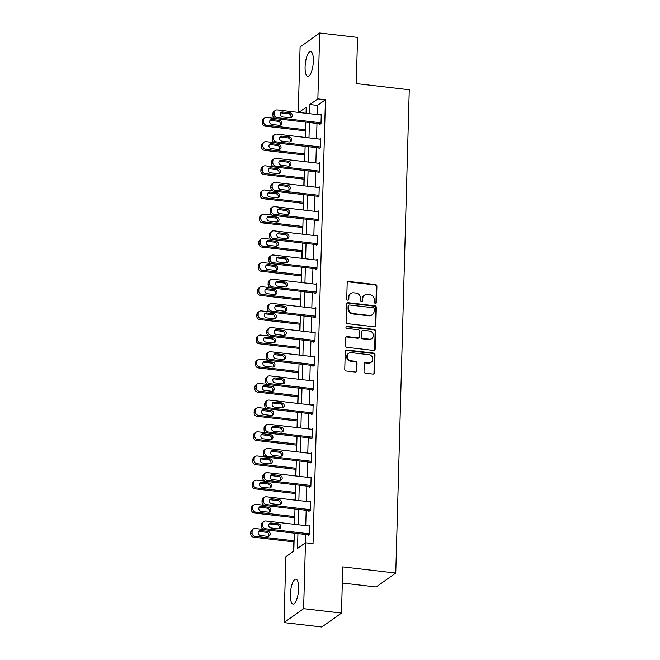 <?xml version="1.0" encoding="UTF-8"?>
<svg xmlns="http://www.w3.org/2000/svg" width="660" height="660" viewBox="0 0 660 660"><rect width="100%" height="100%" fill="white"/><g stroke="black" fill="none" stroke-linecap="round" stroke-linejoin="round"><path stroke-width="0.99" d="M375.391 303.361A1.105 1.006 54.6 0 0 376.456 302.42L376.909 286.259A1.576 1.444 54.6 0 0 375.466 284.559L348.711 281.449A1.576 1.444 54.6 0 0 347.185 282.793L346.731 298.963A1.105 1.006 54.6 0 0 348.414 299.978A1.105 1.006 54.6 0 0 348.818 299.203L348.876 297.115A5.041 4.612 54.6 0 1 350.707 293.56A5.041 4.612 54.6 0 1 353.768 292.801L355.996 293.057A5.041 4.612 54.6 0 1 360.616 298.477L360.558 300.572A1.105 1.006 54.6 0 0 362.233 301.587A1.105 1.006 54.6 0 0 362.637 300.811L362.695 298.716A5.041 4.612 54.6 0 1 364.534 295.168A5.041 4.612 54.6 0 1 367.587 294.401L369.814 294.665A5.041 4.612 54.6 0 1 374.435 300.085L374.377 302.181A1.105 1.006 54.6 0 0 375.391 303.361M375.754 303.336A1.105 1.006 54.6 0 0 375.928 302.8L376.382 286.63A1.576 1.444 54.6 0 0 374.938 284.938L348.183 281.828A1.576 1.444 54.6 0 0 347.515 281.911M348.117 300.118A1.105 1.006 54.6 0 0 348.282 299.582L348.34 297.487L348.876 297.115M361.936 301.727A1.105 1.006 54.6 0 0 362.109 301.191L362.167 299.096L362.695 298.716M290.359 594.544A12.515 3.91 96.6 0 1 295.936 579.166A12.515 3.91 96.6 0 1 298.625 588.662A12.515 3.91 96.6 0 1 293.048 604.04A12.515 3.91 96.6 0 1 290.359 594.544M305.093 66.932A12.515 3.91 96.6 0 1 310.678 51.562A12.515 3.91 96.6 0 1 313.36 61.058A12.515 3.91 96.6 0 1 307.783 76.428A12.515 3.91 96.6 0 1 305.093 66.932M364.015 371.53A1.576 1.444 54.6 0 0 365.459 373.222L372.966 374.096A1.576 1.444 54.6 0 0 374.492 372.743L374.995 354.791A1.576 1.444 54.6 0 0 373.552 353.1L346.797 349.99A1.576 1.444 54.6 0 0 345.271 351.334L344.767 369.286A1.576 1.444 54.6 0 0 346.211 370.986L355.278 372.034A1.576 1.444 54.6 0 0 356.804 370.689L357.019 363.008A1.576 1.444 54.6 0 0 355.575 361.309L351.079 360.789A4.216 3.853 54.6 0 1 348.752 353.281A4.216 3.853 54.6 0 1 351.31 352.646L368.923 354.7A4.216 3.853 54.6 0 1 371.25 362.2A4.216 3.853 54.6 0 1 368.692 362.835L365.755 362.497A1.576 1.444 54.6 0 0 364.229 363.841L364.015 371.53M298.271 112.365L300.094 46.934L319.704 33L357.555 37.406L356.268 83.589L409.266 89.76L395.761 573.037L342.771 566.874L341.476 613.066L303.625 608.66L284.014 622.594L285.854 556.726L293.807 551.075L294.302 533.164M319.704 33L317.864 98.876L309.911 104.528L309.655 113.693M297.932 533.585L297.512 548.435L305.464 542.784L313.038 543.667L325.438 99.751L317.864 98.876M305.464 542.784L303.625 608.66M374.286 326.783A1.576 1.444 54.6 0 0 375.812 325.429L376.315 307.477A1.576 1.444 54.6 0 0 374.872 305.786L348.125 302.676A1.576 1.444 54.6 0 0 346.591 304.021L346.087 321.973A1.576 1.444 54.6 0 0 347.531 323.664L374.286 326.783M375.655 331.138L375.152 349.09A1.576 1.444 54.6 0 1 373.626 350.435L346.871 347.325A1.576 1.444 54.6 0 1 345.427 345.634L345.642 337.945A1.576 1.444 54.6 0 1 347.176 336.6L358.025 337.862A1.576 1.444 54.6 0 0 359.551 336.509L359.692 331.419A1.576 1.444 54.6 0 0 358.248 329.719L346.954 328.408A1.105 1.006 54.6 0 1 346.343 326.444A1.105 1.006 54.6 0 1 347.012 326.279L374.212 329.439A1.576 1.444 54.6 0 1 375.655 331.138L375.127 331.51L374.624 349.462L375.152 349.09M342.317 583.036L376.159 586.979L395.761 573.037M325.438 99.751L317.485 105.402L317.229 114.576M316.981 123.412L316.552 138.757M316.305 147.593L315.876 162.929M315.628 171.773L315.2 187.11M314.96 195.954L314.531 211.291M314.284 220.135L313.855 235.471M313.607 244.315L313.178 259.652M312.931 268.496L312.502 283.833M312.254 292.669L311.825 308.014M311.578 316.849L311.149 332.186M310.901 341.03L310.472 356.367M310.225 365.211L309.804 380.548M309.557 389.392L309.127 404.728M308.88 413.572L308.451 428.909M308.203 437.753L307.774 453.09M307.527 461.926L307.098 477.271M306.85 486.106L306.421 501.443M306.174 510.287L305.745 525.624M305.498 534.468L305.266 542.924M319.704 123.733L319.679 124.509L321.007 123.569L321.263 114.262L320.323 114.931M319.027 147.914L319.003 148.69L320.331 147.741L320.587 138.443L319.646 139.112M318.351 172.087L318.326 172.862L319.654 171.922L319.91 162.624L318.97 163.292M317.674 196.267L317.65 197.043L318.978 196.102L319.234 186.805L318.293 187.473M316.998 220.448L316.973 221.224L318.301 220.283L318.565 210.986L317.625 211.654M316.322 244.629L316.305 245.404L317.625 244.464L317.889 235.166L316.948 235.834M315.645 268.81L315.628 269.585L316.948 268.645L317.212 259.339L316.272 260.007M314.977 292.99L314.952 293.766L316.272 292.825L316.536 283.519L315.596 284.188M314.3 317.171L314.275 317.947L315.604 316.998L315.859 307.7L314.919 308.368M313.624 341.344L313.599 342.119L314.927 341.179L315.183 331.881L314.242 332.549M312.947 365.524L312.923 366.3L314.251 365.359L314.507 356.062L313.566 356.73M312.271 389.705L312.246 390.481L313.574 389.54L313.838 380.242L312.898 380.911M311.594 413.886L311.578 414.661L312.898 413.721L313.162 404.423L312.221 405.091M310.918 438.067L310.901 438.842L312.221 437.902L312.485 428.596L311.545 429.264M310.241 462.247L310.225 463.023L311.545 462.082L311.809 452.776L310.868 453.445M309.573 486.428L309.548 487.204L310.876 486.255L311.132 476.957L310.192 477.626M308.897 510.601L308.872 511.376L310.2 510.436L310.456 501.138L309.515 501.806M308.22 534.781L308.195 535.557L309.524 534.616L309.779 525.319L308.839 525.987M305.349 130.828L305.167 137.429M304.673 155.009L304.491 161.609M303.996 179.19L303.814 185.79M303.32 203.371L303.138 209.962M302.643 227.543L302.462 234.143M301.975 251.724L301.785 258.324M301.298 275.905L301.108 282.505M300.622 300.085L300.432 306.685M299.945 324.266L299.764 330.866M299.269 348.447L299.087 355.047M298.592 372.628L298.411 379.219M297.916 396.8L297.734 403.4M297.239 420.981L297.058 427.581M296.571 445.162L296.381 451.762M295.894 469.342L295.705 475.942M295.218 493.523L295.036 500.123M294.541 517.704L294.36 524.304M293.865 541.885L293.609 551.215M341.476 613.066L321.874 627L284.014 622.594M306.034 113.273L306.207 107.159L298.79 112.431M294.55 524.32L294.979 508.984M295.226 500.148L295.655 484.803M295.903 475.967L296.332 460.63M296.579 451.786L297.008 436.45M297.256 427.606L297.685 412.269M297.932 403.425L298.361 388.088M298.609 379.244L299.029 363.908M299.277 355.063L299.706 339.727M299.953 330.891L300.382 315.546M300.63 306.71L301.059 291.373M301.307 282.529L301.736 267.193M301.983 258.349L302.412 243.012M302.659 234.168L303.088 218.831M303.336 209.987L303.765 194.65M304.012 185.806L304.433 170.47M304.681 161.634L305.11 146.289M305.357 137.453L305.786 122.117M309.408 122.537L308.987 137.874M308.74 146.718L308.311 162.055M308.063 170.89L307.634 186.227M307.387 195.071L306.958 210.408M306.71 219.252L306.281 234.589M306.034 243.433L305.605 258.769M305.357 267.613L304.928 282.95M304.681 291.794L304.252 307.131M304.012 315.975L303.584 331.312M303.336 340.147L302.907 355.484M302.659 364.328L302.23 379.665M301.983 388.509L301.554 403.846M301.307 412.69L300.877 428.026M300.63 436.87L300.201 452.207M299.953 461.051L299.524 476.388M299.277 485.232L298.856 500.569M298.609 509.404L298.18 524.741M317.485 105.402L309.911 104.528M364.534 295.168L363.998 295.54A5.041 4.612 54.6 0 0 362.167 299.096M350.707 293.56L350.179 293.931A5.041 4.612 54.6 0 0 348.34 297.487M374.954 326.7A1.576 1.444 54.6 0 0 375.284 325.809L375.787 307.857A1.576 1.444 54.6 0 0 374.344 306.158L347.589 303.047A1.576 1.444 54.6 0 0 346.921 303.13M374.187 308.913A1.105 1.006 54.6 0 0 373.18 307.725L349.693 304.994A1.105 1.006 54.6 0 0 348.628 305.935L348.562 308.146A5.041 4.612 54.6 0 0 353.183 313.566L369.237 315.43A5.041 4.612 54.6 0 0 372.289 314.671A5.041 4.612 54.6 0 0 374.129 311.116L374.187 308.913M349.024 305.159L348.496 305.539A1.105 1.006 54.6 0 0 348.1 306.314L348.628 305.935M372.289 314.671L371.761 315.051A5.041 4.612 54.6 0 1 368.709 315.81L352.654 313.937A5.041 4.612 54.6 0 1 348.034 308.517L348.1 306.314M374.294 350.353A1.576 1.444 54.6 0 0 374.624 349.462M358.974 337.623L358.446 338.002A1.576 1.444 54.6 0 1 357.489 338.242L346.64 336.979A1.576 1.444 54.6 0 0 345.98 337.062M375.127 331.51A1.576 1.444 54.6 0 0 373.684 329.818L346.483 326.659A1.105 1.006 54.6 0 0 346.112 326.683M369.278 339.174A4.216 3.853 54.6 0 0 373.172 334.158A4.216 3.853 54.6 0 0 369.509 331.031L363.305 330.313A1.576 1.444 54.6 0 0 361.771 331.658L361.63 336.757A1.576 1.444 54.6 0 0 363.074 338.448L369.278 339.174L368.75 339.545A4.216 3.853 54.6 0 0 371.308 338.91L371.836 338.539M362.348 330.545L361.82 330.924A1.576 1.444 54.6 0 0 361.243 332.038L361.771 331.658M368.75 339.545L362.546 338.827A1.576 1.444 54.6 0 1 361.102 337.128L361.243 332.038M371.25 362.2L370.722 362.579A4.216 3.853 54.6 0 1 368.164 363.214L365.227 362.876A1.576 1.444 54.6 0 0 364.559 362.959M348.752 353.281L348.224 353.661A4.216 3.853 54.6 0 0 350.551 361.168L351.079 360.789M355.946 371.959A1.576 1.444 54.6 0 0 356.276 371.068L356.491 363.379A1.576 1.444 54.6 0 0 355.047 361.688L350.551 361.168M373.634 374.014A1.576 1.444 54.6 0 0 373.964 373.123L374.467 355.171A1.576 1.444 54.6 0 0 373.024 353.479L346.269 350.361A1.576 1.444 54.6 0 0 345.601 350.443M305.572 129.756L266.483 125.21A3.209 2.937 54.6 0 1 263.546 121.762L263.587 120.211A3.209 2.937 54.6 0 1 266.706 117.463L274.981 118.429M305.547 130.853L265.163 126.151A3.209 2.937 -125.4 0 1 262.218 122.702L262.259 121.151A3.209 2.937 -125.4 0 1 263.431 118.891L264.759 117.942M280.046 125.251A2.566 2.351 54.6 0 0 278.058 121.275L270.79 120.433A2.566 2.351 54.6 0 0 269.989 120.475M271.978 124.451L279.246 125.293A2.566 2.351 54.6 0 0 281.614 122.24A2.566 2.351 54.6 0 0 279.386 120.335L272.118 119.493A2.566 2.351 54.6 0 0 269.742 122.545A2.566 2.351 54.6 0 0 271.978 124.451M321.024 122.793L277.084 117.678A3.209 2.937 54.6 0 1 274.147 114.23L274.189 112.678A3.209 2.937 54.6 0 1 277.299 109.931L321.238 115.038M275.352 110.41L274.032 111.35A3.209 2.937 -125.4 0 0 272.861 113.619L272.819 115.17A3.209 2.937 -125.4 0 0 275.756 118.618L320.62 123.841M282.579 116.919A2.566 2.351 -125.4 0 1 281.16 112.349A2.566 2.351 -125.4 0 1 282.711 111.961L289.979 112.802A2.566 2.351 -125.4 0 1 291.398 117.373A2.566 2.351 -125.4 0 1 289.839 117.761L282.579 116.919M280.582 112.942A2.566 2.351 -125.4 0 1 281.391 112.901L288.659 113.743A2.566 2.351 -125.4 0 1 290.647 117.719M304.895 153.937L265.815 149.391A3.209 2.937 54.6 0 1 262.87 145.942L262.911 144.392A3.209 2.937 54.6 0 1 266.029 141.644L274.312 142.601M304.87 155.034L264.487 150.331A3.209 2.937 -125.4 0 1 261.541 146.883L261.591 145.332A3.209 2.937 -125.4 0 1 262.754 143.063L264.082 142.123M279.37 149.432A2.566 2.351 54.6 0 0 277.382 145.456L270.113 144.614A2.566 2.351 54.6 0 0 269.313 144.655M271.301 148.632L278.57 149.474A2.566 2.351 54.6 0 0 280.945 146.421A2.566 2.351 54.6 0 0 278.71 144.515L271.441 143.674A2.566 2.351 54.6 0 0 269.065 146.726A2.566 2.351 54.6 0 0 271.301 148.632M304.227 178.118L265.138 173.572A3.209 2.937 54.6 0 1 262.193 170.115L262.235 168.572A3.209 2.937 54.6 0 1 265.353 165.817L273.636 166.782M304.194 179.206L263.81 174.512A3.209 2.937 -125.4 0 1 260.865 171.064L260.914 169.513A3.209 2.937 -125.4 0 1 262.078 167.244L263.406 166.304M278.693 173.613A2.566 2.351 54.6 0 0 276.705 169.636L269.437 168.795A2.566 2.351 54.6 0 0 268.637 168.836M270.625 172.813L277.893 173.654A2.566 2.351 54.6 0 0 280.269 170.602A2.566 2.351 54.6 0 0 278.033 168.696L270.765 167.846A2.566 2.351 54.6 0 0 268.389 170.899A2.566 2.351 54.6 0 0 270.625 172.813M320.347 146.965L276.408 141.859A3.209 2.937 54.6 0 1 273.471 138.402L273.512 136.859A3.209 2.937 54.6 0 1 276.623 134.104L320.57 139.219M274.684 134.59L273.355 135.531A3.209 2.937 -125.4 0 0 272.184 137.8L272.143 139.351A3.209 2.937 -125.4 0 0 275.088 142.799L319.943 148.021M281.902 141.1A2.566 2.351 -125.4 0 1 280.483 136.521A2.566 2.351 -125.4 0 1 282.034 136.133L289.303 136.983A2.566 2.351 -125.4 0 1 290.722 141.554A2.566 2.351 -125.4 0 1 289.171 141.941L281.902 141.1M279.914 137.123A2.566 2.351 -125.4 0 1 280.714 137.082L287.983 137.923A2.566 2.351 -125.4 0 1 289.971 141.9M319.671 171.146L275.731 166.039A3.209 2.937 54.6 0 1 272.795 162.583L272.836 161.032A3.209 2.937 54.6 0 1 275.954 158.285L319.894 163.399M274.007 158.771L272.679 159.712A3.209 2.937 -125.4 0 0 271.507 161.981L271.466 163.523A3.209 2.937 -125.4 0 0 274.411 166.98L319.267 172.194M281.226 165.28A2.566 2.351 -125.4 0 1 279.807 160.702A2.566 2.351 -125.4 0 1 281.366 160.314L288.635 161.164A2.566 2.351 -125.4 0 1 290.045 165.734A2.566 2.351 -125.4 0 1 288.494 166.122L281.226 165.28M279.238 161.304A2.566 2.351 -125.4 0 1 280.038 161.255L287.306 162.104A2.566 2.351 -125.4 0 1 289.295 166.072M303.55 202.298L264.462 197.752A3.209 2.937 54.6 0 1 261.517 194.296L261.558 192.745A3.209 2.937 54.6 0 1 264.676 189.998L272.959 190.963M303.517 203.387L263.134 198.693A3.209 2.937 -125.4 0 1 260.197 195.236L260.238 193.694A3.209 2.937 -125.4 0 1 261.409 191.425L262.729 190.484M278.017 197.785A2.566 2.351 54.6 0 0 276.028 193.817L268.76 192.968A2.566 2.351 54.6 0 0 267.96 193.017M269.948 196.985L277.216 197.835A2.566 2.351 54.6 0 0 279.592 194.782A2.566 2.351 54.6 0 0 277.357 192.877L270.088 192.027A2.566 2.351 54.6 0 0 267.712 195.079A2.566 2.351 54.6 0 0 269.948 196.985M302.874 226.479L263.786 221.933A3.209 2.937 54.6 0 1 260.84 218.476L260.89 216.925A3.209 2.937 54.6 0 1 264 214.178L272.283 215.143M302.841 227.568L262.457 222.874A3.209 2.937 -125.4 0 1 259.52 219.417L259.561 217.866A3.209 2.937 -125.4 0 1 260.733 215.605L262.053 214.665M277.349 221.966A2.566 2.351 54.6 0 0 275.36 217.998L268.092 217.148A2.566 2.351 54.6 0 0 267.284 217.198M269.272 221.166L276.54 222.016A2.566 2.351 54.6 0 0 278.916 218.963A2.566 2.351 54.6 0 0 276.68 217.058L269.412 216.208A2.566 2.351 54.6 0 0 267.044 219.26A2.566 2.351 54.6 0 0 269.272 221.166M302.197 250.66L263.109 246.106A3.209 2.937 54.6 0 1 260.164 242.657L260.213 241.106A3.209 2.937 54.6 0 1 263.323 238.359L271.606 239.324M302.164 251.749L261.781 247.054A3.209 2.937 -125.4 0 1 258.844 243.598L258.885 242.047A3.209 2.937 -125.4 0 1 260.057 239.786L261.376 238.846M276.672 246.147A2.566 2.351 54.6 0 0 274.684 242.179L267.415 241.329A2.566 2.351 54.6 0 0 266.607 241.378M268.595 245.347L275.863 246.196A2.566 2.351 54.6 0 0 278.239 243.144A2.566 2.351 54.6 0 0 276.004 241.23L268.736 240.388A2.566 2.351 54.6 0 0 266.368 243.441A2.566 2.351 54.6 0 0 268.595 245.347M319.003 195.327L275.055 190.22A3.209 2.937 54.6 0 1 272.118 186.763L272.159 185.212A3.209 2.937 54.6 0 1 275.278 182.465L319.217 187.58M273.331 182.952L272.002 183.892A3.209 2.937 -125.4 0 0 270.839 186.153L270.79 187.704A3.209 2.937 -125.4 0 0 273.735 191.161L318.59 196.375M280.549 189.453A2.566 2.351 -125.4 0 1 279.13 184.882A2.566 2.351 -125.4 0 1 280.69 184.495L287.958 185.344A2.566 2.351 -125.4 0 1 289.377 189.915A2.566 2.351 -125.4 0 1 287.818 190.303L280.549 189.453M278.561 185.485A2.566 2.351 -125.4 0 1 279.361 185.435L286.63 186.285A2.566 2.351 -125.4 0 1 288.618 190.253M318.326 219.508L274.387 214.393A3.209 2.937 54.6 0 1 271.441 210.944L271.483 209.393A3.209 2.937 54.6 0 1 274.601 206.646L318.541 211.761M272.654 207.133L271.326 208.073A3.209 2.937 -125.4 0 0 270.163 210.334L270.113 211.885A3.209 2.937 -125.4 0 0 273.058 215.341L317.914 220.555M279.873 213.634A2.566 2.351 -125.4 0 1 278.454 209.063A2.566 2.351 -125.4 0 1 280.013 208.675L287.281 209.525A2.566 2.351 -125.4 0 1 288.7 214.096A2.566 2.351 -125.4 0 1 287.141 214.483L279.873 213.634M277.885 209.665A2.566 2.351 -125.4 0 1 278.685 209.616L285.953 210.466A2.566 2.351 -125.4 0 1 287.941 214.434M317.65 243.688L273.71 238.573A3.209 2.937 54.6 0 1 270.765 235.125L270.806 233.574A3.209 2.937 54.6 0 1 273.925 230.827L317.864 235.942M271.978 231.313L270.658 232.254A3.209 2.937 -125.4 0 0 269.486 234.514L269.445 236.065A3.209 2.937 -125.4 0 0 272.382 239.514L317.245 244.736M279.197 237.814A2.566 2.351 -125.4 0 1 277.777 233.244A2.566 2.351 -125.4 0 1 279.337 232.856L286.605 233.698A2.566 2.351 -125.4 0 1 288.024 238.276A2.566 2.351 -125.4 0 1 286.465 238.664L279.197 237.814M277.208 233.846A2.566 2.351 -125.4 0 1 278.009 233.797L285.277 234.647A2.566 2.351 -125.4 0 1 287.265 238.615M301.521 274.832L262.433 270.286A3.209 2.937 54.6 0 1 259.495 266.838L259.537 265.287A3.209 2.937 54.6 0 1 262.647 262.54L270.93 263.505M301.488 275.929L261.113 271.227A3.209 2.937 -125.4 0 1 258.167 267.778L258.209 266.227A3.209 2.937 -125.4 0 1 259.38 263.967L260.708 263.026M275.995 270.328A2.566 2.351 54.6 0 0 274.007 266.351L266.739 265.51A2.566 2.351 54.6 0 0 265.939 265.559M267.927 269.527L275.195 270.377A2.566 2.351 54.6 0 0 277.563 267.325A2.566 2.351 54.6 0 0 275.327 265.411L268.059 264.569A2.566 2.351 54.6 0 0 265.691 267.622A2.566 2.351 54.6 0 0 267.927 269.527M316.973 267.869L273.034 262.754A3.209 2.937 54.6 0 1 270.088 259.306L270.138 257.755A3.209 2.937 54.6 0 1 273.248 255.007L317.188 260.114M271.301 255.486L269.981 256.435A3.209 2.937 -125.4 0 0 268.81 258.695L268.768 260.246A3.209 2.937 -125.4 0 0 271.705 263.695L316.569 268.917M278.52 261.995A2.566 2.351 -125.4 0 1 277.101 257.425A2.566 2.351 -125.4 0 1 278.66 257.037L285.928 257.878A2.566 2.351 -125.4 0 1 287.347 262.457A2.566 2.351 -125.4 0 1 285.788 262.837L278.52 261.995M276.532 258.019A2.566 2.351 -125.4 0 1 277.34 257.977L284.6 258.819A2.566 2.351 -125.4 0 1 286.597 262.796M300.844 299.013L261.756 294.467A3.209 2.937 54.6 0 1 258.819 291.019L258.86 289.468A3.209 2.937 54.6 0 1 261.979 286.721L270.253 287.686M300.82 300.11L260.436 295.408A3.209 2.937 -125.4 0 1 257.491 291.959L257.532 290.408A3.209 2.937 -125.4 0 1 258.703 288.148L260.032 287.199M275.319 294.509A2.566 2.351 54.6 0 0 273.331 290.532L266.062 289.69A2.566 2.351 54.6 0 0 265.262 289.732M267.25 293.708L274.519 294.55A2.566 2.351 54.6 0 0 276.887 291.497A2.566 2.351 54.6 0 0 274.651 289.591L267.391 288.75A2.566 2.351 54.6 0 0 265.015 291.802A2.566 2.351 54.6 0 0 267.25 293.708M316.297 292.05L272.357 286.935A3.209 2.937 54.6 0 1 269.412 283.486L269.462 281.935A3.209 2.937 54.6 0 1 272.572 279.188L316.511 284.295M270.625 279.667L269.305 280.607A3.209 2.937 -125.4 0 0 268.133 282.876L268.092 284.427A3.209 2.937 -125.4 0 0 271.029 287.875L315.892 293.098M277.843 286.176A2.566 2.351 -125.4 0 1 276.433 281.605A2.566 2.351 -125.4 0 1 277.984 281.218L285.252 282.059A2.566 2.351 -125.4 0 1 286.671 286.63A2.566 2.351 -125.4 0 1 285.112 287.017L277.843 286.176M275.855 282.2A2.566 2.351 -125.4 0 1 276.664 282.158L283.932 283A2.566 2.351 -125.4 0 1 285.92 286.976M300.168 323.194L261.079 318.648A3.209 2.937 54.6 0 1 258.142 315.2L258.184 313.649A3.209 2.937 54.6 0 1 261.302 310.901L269.585 311.858M300.143 324.291L259.76 319.588A3.209 2.937 -125.4 0 1 256.814 316.14L256.864 314.589A3.209 2.937 -125.4 0 1 258.027 312.32L259.355 311.38M274.642 318.689A2.566 2.351 54.6 0 0 272.654 314.713L265.386 313.871A2.566 2.351 54.6 0 0 264.586 313.912M266.574 317.889L273.842 318.73A2.566 2.351 54.6 0 0 276.21 315.678A2.566 2.351 54.6 0 0 273.983 313.772L266.714 312.931A2.566 2.351 54.6 0 0 264.338 315.983A2.566 2.351 54.6 0 0 266.574 317.889M315.62 316.222L271.681 311.116A3.209 2.937 54.6 0 1 268.744 307.659L268.785 306.116A3.209 2.937 54.6 0 1 271.895 303.369L315.835 308.476M269.957 303.847L268.628 304.788A3.209 2.937 -125.4 0 0 267.457 307.057L267.415 308.608A3.209 2.937 -125.4 0 0 270.361 312.056L315.216 317.278M277.175 310.357A2.566 2.351 -125.4 0 1 275.756 305.778A2.566 2.351 -125.4 0 1 277.307 305.39L284.575 306.24A2.566 2.351 -125.4 0 1 285.995 310.81A2.566 2.351 -125.4 0 1 284.443 311.198L277.175 310.357M275.187 306.38A2.566 2.351 -125.4 0 1 275.987 306.339L283.255 307.18A2.566 2.351 -125.4 0 1 285.244 311.157M299.491 347.374L260.411 342.829A3.209 2.937 54.6 0 1 257.466 339.372L257.507 337.829A3.209 2.937 54.6 0 1 260.626 335.074L268.909 336.039M299.467 348.463L259.083 343.769A3.209 2.937 -125.4 0 1 256.138 340.321L256.187 338.77A3.209 2.937 -125.4 0 1 257.351 336.501L258.679 335.56M273.966 342.87A2.566 2.351 54.6 0 0 271.978 338.893L264.709 338.052A2.566 2.351 54.6 0 0 263.909 338.093M265.897 342.07L273.166 342.911A2.566 2.351 54.6 0 0 275.542 339.859A2.566 2.351 54.6 0 0 273.306 337.953L266.038 337.103A2.566 2.351 54.6 0 0 263.662 340.156A2.566 2.351 54.6 0 0 265.897 342.07M314.944 340.403L271.004 335.296A3.209 2.937 54.6 0 1 268.067 331.84L268.108 330.289A3.209 2.937 54.6 0 1 271.227 327.541L315.166 332.656M269.28 328.028L267.952 328.969A3.209 2.937 -125.4 0 0 266.78 331.237L266.739 332.78A3.209 2.937 -125.4 0 0 269.684 336.237L314.539 341.451M276.499 334.537A2.566 2.351 -125.4 0 1 275.08 329.959A2.566 2.351 -125.4 0 1 276.639 329.571L283.899 330.421A2.566 2.351 -125.4 0 1 285.318 334.991A2.566 2.351 -125.4 0 1 283.767 335.379L276.499 334.537M274.51 330.561A2.566 2.351 -125.4 0 1 275.311 330.512L282.579 331.361A2.566 2.351 -125.4 0 1 284.567 335.329M298.823 371.555L259.735 367.01A3.209 2.937 54.6 0 1 256.789 363.553L256.831 362.002A3.209 2.937 54.6 0 1 259.949 359.254L268.232 360.22M298.79 372.644L258.406 367.95A3.209 2.937 -125.4 0 1 255.47 364.493L255.511 362.95A3.209 2.937 -125.4 0 1 256.674 360.682L258.002 359.741M273.289 367.042A2.566 2.351 54.6 0 0 271.301 363.074L264.033 362.224A2.566 2.351 54.6 0 0 263.233 362.274M265.221 366.242L272.489 367.092A2.566 2.351 54.6 0 0 274.865 364.039A2.566 2.351 54.6 0 0 272.629 362.134L265.361 361.284A2.566 2.351 54.6 0 0 262.985 364.337A2.566 2.351 54.6 0 0 265.221 366.242M314.275 364.584L270.328 359.477A3.209 2.937 54.6 0 1 267.391 356.02L267.432 354.469A3.209 2.937 54.6 0 1 270.55 351.722L314.49 356.837M268.603 352.209L267.275 353.149A3.209 2.937 -125.4 0 0 266.112 355.41L266.062 356.961A3.209 2.937 -125.4 0 0 269.008 360.418L313.863 365.632M275.822 358.71A2.566 2.351 -125.4 0 1 274.403 354.139A2.566 2.351 -125.4 0 1 275.962 353.752L283.231 354.601A2.566 2.351 -125.4 0 1 284.65 359.172A2.566 2.351 -125.4 0 1 283.09 359.56L275.822 358.71M273.834 354.742A2.566 2.351 -125.4 0 1 274.634 354.692L281.902 355.542A2.566 2.351 -125.4 0 1 283.891 359.51M298.147 395.736L259.058 391.19A3.209 2.937 54.6 0 1 256.113 387.733L256.162 386.183A3.209 2.937 54.6 0 1 259.273 383.435L267.556 384.4M298.114 396.825L257.73 392.131A3.209 2.937 -125.4 0 1 254.793 388.674L254.834 387.123A3.209 2.937 -125.4 0 1 256.006 384.862L257.326 383.922M272.613 391.223A2.566 2.351 54.6 0 0 270.625 387.255L263.356 386.405A2.566 2.351 54.6 0 0 262.556 386.455M264.545 390.423L271.813 391.273A2.566 2.351 54.6 0 0 274.189 388.22A2.566 2.351 54.6 0 0 271.953 386.314L264.685 385.465A2.566 2.351 54.6 0 0 262.309 388.517A2.566 2.351 54.6 0 0 264.545 390.423M313.599 388.765L269.659 383.65A3.209 2.937 54.6 0 1 266.714 380.201L266.755 378.65A3.209 2.937 54.6 0 1 269.874 375.903L313.813 381.018M267.927 376.39L266.599 377.33A3.209 2.937 -125.4 0 0 265.435 379.591L265.386 381.142A3.209 2.937 -125.4 0 0 268.331 384.599L313.186 389.812M275.146 382.891A2.566 2.351 -125.4 0 1 273.727 378.32A2.566 2.351 -125.4 0 1 275.286 377.933L282.554 378.782A2.566 2.351 -125.4 0 1 283.973 383.353A2.566 2.351 -125.4 0 1 282.414 383.74L275.146 382.891M273.158 378.923A2.566 2.351 -125.4 0 1 273.958 378.873L281.226 379.723A2.566 2.351 -125.4 0 1 283.214 383.691M297.47 419.917L258.382 415.363A3.209 2.937 54.6 0 1 255.436 411.914L255.486 410.363A3.209 2.937 54.6 0 1 258.596 407.616L266.879 408.581M297.437 421.006L257.053 416.311A3.209 2.937 -125.4 0 1 254.116 412.855L254.158 411.304A3.209 2.937 -125.4 0 1 255.329 409.043L256.649 408.103M271.945 415.404A2.566 2.351 54.6 0 0 269.957 411.436L262.688 410.586A2.566 2.351 54.6 0 0 261.88 410.635M263.868 414.604L271.136 415.453A2.566 2.351 54.6 0 0 273.512 412.401A2.566 2.351 54.6 0 0 271.276 410.487L264.008 409.645A2.566 2.351 54.6 0 0 261.64 412.698A2.566 2.351 54.6 0 0 263.868 414.604M312.923 412.945L268.983 407.83A3.209 2.937 54.6 0 1 266.038 404.382L266.079 402.831A3.209 2.937 54.6 0 1 269.197 400.084L313.137 405.199M267.25 400.57L265.922 401.511A3.209 2.937 -125.4 0 0 264.759 403.772L264.718 405.322A3.209 2.937 -125.4 0 0 267.655 408.771L312.518 413.993M274.469 407.072A2.566 2.351 -125.4 0 1 273.05 402.501A2.566 2.351 -125.4 0 1 274.609 402.113L281.878 402.955A2.566 2.351 -125.4 0 1 283.297 407.534A2.566 2.351 -125.4 0 1 281.738 407.921L274.469 407.072M272.481 403.103A2.566 2.351 -125.4 0 1 273.281 403.054L280.549 403.903A2.566 2.351 -125.4 0 1 282.538 407.872M296.794 444.089L257.705 439.543A3.209 2.937 54.6 0 1 254.768 436.095L254.809 434.544A3.209 2.937 54.6 0 1 257.92 431.797L266.203 432.762M296.761 445.186L256.385 440.484A3.209 2.937 -125.4 0 1 253.44 437.035L253.481 435.484A3.209 2.937 -125.4 0 1 254.653 433.224L255.973 432.284M271.268 439.585A2.566 2.351 54.6 0 0 269.28 435.608L262.012 434.767A2.566 2.351 54.6 0 0 261.212 434.816M263.2 438.784L270.468 439.634A2.566 2.351 54.6 0 0 272.836 436.582A2.566 2.351 54.6 0 0 270.6 434.668L263.332 433.826A2.566 2.351 54.6 0 0 260.964 436.879A2.566 2.351 54.6 0 0 263.2 438.784M312.246 437.126L268.307 432.011A3.209 2.937 54.6 0 1 265.361 428.563L265.411 427.012A3.209 2.937 54.6 0 1 268.521 424.264L312.46 429.371M266.574 424.743L265.254 425.692A3.209 2.937 -125.4 0 0 264.082 427.952L264.041 429.503A3.209 2.937 -125.4 0 0 266.978 432.952L311.842 438.174M273.793 431.252A2.566 2.351 -125.4 0 1 272.374 426.682A2.566 2.351 -125.4 0 1 273.933 426.294L281.201 427.135A2.566 2.351 -125.4 0 1 282.62 431.714A2.566 2.351 -125.4 0 1 281.061 432.094L273.793 431.252M271.804 427.276A2.566 2.351 -125.4 0 1 272.605 427.234L279.873 428.076A2.566 2.351 -125.4 0 1 281.861 432.053M296.117 468.27L257.029 463.724A3.209 2.937 54.6 0 1 254.092 460.276L254.133 458.725A3.209 2.937 54.6 0 1 257.243 455.978L265.526 456.943M296.084 469.367L255.709 464.665A3.209 2.937 -125.4 0 1 252.763 461.216L252.805 459.665A3.209 2.937 -125.4 0 1 253.976 457.405L255.304 456.456M270.592 463.765A2.566 2.351 54.6 0 0 268.603 459.789L261.335 458.947A2.566 2.351 54.6 0 0 260.535 458.989M262.523 462.965L269.791 463.807A2.566 2.351 54.6 0 0 272.159 460.754A2.566 2.351 54.6 0 0 269.923 458.848L262.655 458.007A2.566 2.351 54.6 0 0 260.287 461.06A2.566 2.351 54.6 0 0 262.523 462.965M311.57 461.307L267.63 456.192A3.209 2.937 54.6 0 1 264.685 452.743L264.734 451.192A3.209 2.937 54.6 0 1 267.844 448.445L311.784 453.552M265.897 448.924L264.577 449.864A3.209 2.937 -125.4 0 0 263.406 452.133L263.365 453.684A3.209 2.937 -125.4 0 0 266.302 457.132L311.165 462.355M273.116 455.433A2.566 2.351 -125.4 0 1 271.697 450.862A2.566 2.351 -125.4 0 1 273.257 450.475L280.525 451.316A2.566 2.351 -125.4 0 1 281.944 455.887A2.566 2.351 -125.4 0 1 280.385 456.274L273.116 455.433M271.128 451.457A2.566 2.351 -125.4 0 1 271.936 451.415L279.205 452.257A2.566 2.351 -125.4 0 1 281.193 456.233M295.441 492.451L256.352 487.905A3.209 2.937 54.6 0 1 253.415 484.457L253.457 482.906A3.209 2.937 54.6 0 1 256.575 480.158L264.85 481.115M295.416 493.548L255.032 488.845A3.209 2.937 -125.4 0 1 252.087 485.397L252.128 483.846A3.209 2.937 -125.4 0 1 253.3 481.577L254.628 480.637M269.915 487.946A2.566 2.351 54.6 0 0 267.927 483.97L260.659 483.128A2.566 2.351 54.6 0 0 259.858 483.169M261.847 487.146L269.115 487.987A2.566 2.351 54.6 0 0 271.483 484.935A2.566 2.351 54.6 0 0 269.255 483.029L261.987 482.188A2.566 2.351 54.6 0 0 259.611 485.24A2.566 2.351 54.6 0 0 261.847 487.146M310.893 485.48L266.953 480.373A3.209 2.937 54.6 0 1 264.016 476.916L264.058 475.373A3.209 2.937 54.6 0 1 267.168 472.626L311.108 477.733M265.221 473.105L263.901 474.045A3.209 2.937 -125.4 0 0 262.729 476.314L262.688 477.865A3.209 2.937 -125.4 0 0 265.634 481.313L310.489 486.535M272.448 479.614A2.566 2.351 -125.4 0 1 271.029 475.035A2.566 2.351 -125.4 0 1 272.58 474.647L279.848 475.497A2.566 2.351 -125.4 0 1 281.267 480.067A2.566 2.351 -125.4 0 1 279.708 480.455L272.448 479.614M270.451 475.637A2.566 2.351 -125.4 0 1 271.26 475.596L278.528 476.438A2.566 2.351 -125.4 0 1 280.516 480.414M294.764 516.631L255.684 512.086A3.209 2.937 54.6 0 1 252.739 508.629L252.78 507.086A3.209 2.937 54.6 0 1 255.898 504.331L264.182 505.296M294.739 517.72L254.356 513.026A3.209 2.937 -125.4 0 1 251.41 509.578L251.46 508.027A3.209 2.937 -125.4 0 1 252.623 505.758L253.951 504.817M269.239 512.127A2.566 2.351 54.6 0 0 267.25 508.151L259.982 507.309A2.566 2.351 54.6 0 0 259.182 507.35M261.17 511.327L268.438 512.168A2.566 2.351 54.6 0 0 270.814 509.116A2.566 2.351 54.6 0 0 268.579 507.21L261.31 506.36A2.566 2.351 54.6 0 0 258.935 509.413A2.566 2.351 54.6 0 0 261.17 511.327M310.216 509.66L266.277 504.553A3.209 2.937 54.6 0 1 263.34 501.097L263.381 499.546A3.209 2.937 54.6 0 1 266.491 496.798L310.439 501.913M264.553 497.285L263.224 498.226A3.209 2.937 -125.4 0 0 262.053 500.494L262.012 502.037A3.209 2.937 -125.4 0 0 264.957 505.494L309.812 510.708M271.772 503.794A2.566 2.351 -125.4 0 1 270.352 499.216A2.566 2.351 -125.4 0 1 271.903 498.828L279.172 499.678A2.566 2.351 -125.4 0 1 280.591 504.248A2.566 2.351 -125.4 0 1 279.04 504.636L271.772 503.794M269.783 499.818A2.566 2.351 -125.4 0 1 270.584 499.768L277.852 500.618A2.566 2.351 -125.4 0 1 279.84 504.587M294.096 540.812L255.007 536.266A3.209 2.937 54.6 0 1 252.062 532.81L252.103 531.259A3.209 2.937 54.6 0 1 255.222 528.511L263.505 529.477M294.063 541.901L253.679 537.207A3.209 2.937 -125.4 0 1 250.734 533.75L250.784 532.207A3.209 2.937 -125.4 0 1 251.947 529.939L253.275 528.998M268.562 536.299A2.566 2.351 54.6 0 0 266.574 532.331L259.306 531.481A2.566 2.351 54.6 0 0 258.505 531.531M260.494 535.499L267.762 536.349A2.566 2.351 54.6 0 0 270.138 533.296A2.566 2.351 54.6 0 0 267.902 531.391L260.634 530.541A2.566 2.351 54.6 0 0 258.258 533.593A2.566 2.351 54.6 0 0 260.494 535.499M309.54 533.841L265.601 528.734A3.209 2.937 54.6 0 1 262.663 525.278L262.705 523.726A3.209 2.937 54.6 0 1 265.823 520.979L309.763 526.094M263.876 521.466L262.548 522.407A3.209 2.937 -125.4 0 0 261.376 524.667L261.335 526.218A3.209 2.937 -125.4 0 0 264.28 529.675L309.136 534.889M271.095 527.967A2.566 2.351 -125.4 0 1 269.676 523.396A2.566 2.351 -125.4 0 1 271.235 523.009L278.503 523.858A2.566 2.351 -125.4 0 1 279.914 528.429A2.566 2.351 -125.4 0 1 278.363 528.817L271.095 527.967M269.107 523.999A2.566 2.351 -125.4 0 1 269.907 523.949L277.175 524.799A2.566 2.351 -125.4 0 1 279.163 528.767M375.928 302.8L376.456 302.42M348.282 299.582L348.818 299.203M362.109 301.191L362.637 300.811M348.183 281.828L348.711 281.449M374.938 284.938L375.466 284.559M376.382 286.63L376.909 286.259M347.589 303.047L348.125 302.676M374.344 306.158L374.872 305.786M375.787 307.857L376.315 307.477M375.284 325.809L375.812 325.429M348.034 308.517L348.562 308.146M352.654 313.937L353.183 313.566M368.709 315.81L369.237 315.43M346.64 336.979L347.176 336.6M357.489 338.242L358.025 337.862M346.483 326.659L347.012 326.279M373.684 329.818L374.212 329.439M361.102 337.128L361.63 336.757M362.546 338.827L363.074 338.448M365.227 362.876L365.755 362.497M368.164 363.214L368.692 362.835M355.047 361.688L355.575 361.309M356.491 363.379L357.019 363.008M356.276 371.068L356.804 370.689M346.269 350.361L346.797 349.99M373.024 353.479L373.552 353.1M374.467 355.171L374.995 354.791M373.964 373.123L374.492 372.743M266.483 125.21L265.163 126.151M263.587 120.211L262.259 121.151M263.546 121.762L262.218 122.702M270.79 120.433L272.118 119.493M278.058 121.275L279.386 120.335M275.756 118.618L277.084 117.678M272.819 115.17L274.147 114.23M272.861 113.619L274.189 112.678M282.711 111.961L281.391 112.901M289.979 112.802L288.659 113.743M265.815 149.391L264.487 150.331M262.911 144.392L261.591 145.332M262.87 145.942L261.541 146.883M270.113 144.614L271.441 143.674M277.382 145.456L278.71 144.515M265.138 173.572L263.81 174.512M262.235 168.572L260.914 169.513M262.193 170.115L260.865 171.064M269.437 168.795L270.765 167.846M276.705 169.636L278.033 168.696M275.088 142.799L276.408 141.859M272.143 139.351L273.471 138.402M272.184 137.8L273.512 136.859M282.034 136.133L280.714 137.082M289.303 136.983L287.983 137.923M274.411 166.98L275.731 166.039M271.466 163.523L272.795 162.583M271.507 161.981L272.836 161.032M281.366 160.314L280.038 161.255M288.635 161.164L287.306 162.104M264.462 197.752L263.134 198.693M261.558 192.745L260.238 193.694M261.517 194.296L260.197 195.236M268.76 192.968L270.088 192.027M276.028 193.817L277.357 192.877M263.786 221.933L262.457 222.874M260.89 216.925L259.561 217.866M260.84 218.476L259.52 219.417M268.092 217.148L269.412 216.208M275.36 217.998L276.68 217.058M263.109 246.106L261.781 247.054M260.213 241.106L258.885 242.047M260.164 242.657L258.844 243.598M267.415 241.329L268.736 240.388M274.684 242.179L276.004 241.23M273.735 191.161L275.055 190.22M270.79 187.704L272.118 186.763M270.839 186.153L272.159 185.212M280.69 184.495L279.361 185.435M287.958 185.344L286.63 186.285M273.058 215.341L274.387 214.393M270.113 211.885L271.441 210.944M270.163 210.334L271.483 209.393M280.013 208.675L278.685 209.616M287.281 209.525L285.953 210.466M272.382 239.514L273.71 238.573M269.445 236.065L270.765 235.125M269.486 234.514L270.806 233.574M279.337 232.856L278.009 233.797M286.605 233.698L285.277 234.647M262.433 270.286L261.113 271.227M259.537 265.287L258.209 266.227M259.495 266.838L258.167 267.778M266.739 265.51L268.059 264.569M274.007 266.351L275.327 265.411M271.705 263.695L273.034 262.754M268.768 260.246L270.088 259.306M268.81 258.695L270.138 257.755M278.66 257.037L277.34 257.977M285.928 257.878L284.6 258.819M261.756 294.467L260.436 295.408M258.86 289.468L257.532 290.408M258.819 291.019L257.491 291.959M266.062 289.69L267.391 288.75M273.331 290.532L274.651 289.591M271.029 287.875L272.357 286.935M268.092 284.427L269.412 283.486M268.133 282.876L269.462 281.935M277.984 281.218L276.664 282.158M285.252 282.059L283.932 283M261.079 318.648L259.76 319.588M258.184 313.649L256.864 314.589M258.142 315.2L256.814 316.14M265.386 313.871L266.714 312.931M272.654 314.713L273.983 313.772M270.361 312.056L271.681 311.116M267.415 308.608L268.744 307.659M267.457 307.057L268.785 306.116M277.307 305.39L275.987 306.339M284.575 306.24L283.255 307.18M260.411 342.829L259.083 343.769M257.507 337.829L256.187 338.77M257.466 339.372L256.138 340.321M264.709 338.052L266.038 337.103M271.978 338.893L273.306 337.953M269.684 336.237L271.004 335.296M266.739 332.78L268.067 331.84M266.78 331.237L268.108 330.289M276.639 329.571L275.311 330.512M283.899 330.421L282.579 331.361M259.735 367.01L258.406 367.95M256.831 362.002L255.511 362.95M256.789 363.553L255.47 364.493M264.033 362.224L265.361 361.284M271.301 363.074L272.629 362.134M269.008 360.418L270.328 359.477M266.062 356.961L267.391 356.02M266.112 355.41L267.432 354.469M275.962 353.752L274.634 354.692M283.231 354.601L281.902 355.542M259.058 391.19L257.73 392.131M256.162 386.183L254.834 387.123M256.113 387.733L254.793 388.674M263.356 386.405L264.685 385.465M270.625 387.255L271.953 386.314M268.331 384.599L269.659 383.65M265.386 381.142L266.714 380.201M265.435 379.591L266.755 378.65M275.286 377.933L273.958 378.873M282.554 378.782L281.226 379.723M258.382 415.363L257.053 416.311M255.486 410.363L254.158 411.304M255.436 411.914L254.116 412.855M262.688 410.586L264.008 409.645M269.957 411.436L271.276 410.487M267.655 408.771L268.983 407.83M264.718 405.322L266.038 404.382M264.759 403.772L266.079 402.831M274.609 402.113L273.281 403.054M281.878 402.955L280.549 403.903M257.705 439.543L256.385 440.484M254.809 434.544L253.481 435.484M254.768 436.095L253.44 437.035M262.012 434.767L263.332 433.826M269.28 435.608L270.6 434.668M266.978 432.952L268.307 432.011M264.041 429.503L265.361 428.563M264.082 427.952L265.411 427.012M273.933 426.294L272.605 427.234M281.201 427.135L279.873 428.076M257.029 463.724L255.709 464.665M254.133 458.725L252.805 459.665M254.092 460.276L252.763 461.216M261.335 458.947L262.655 458.007M268.603 459.789L269.923 458.848M266.302 457.132L267.63 456.192M263.365 453.684L264.685 452.743M263.406 452.133L264.734 451.192M273.257 450.475L271.936 451.415M280.525 451.316L279.205 452.257M256.352 487.905L255.032 488.845M253.457 482.906L252.128 483.846M253.415 484.457L252.087 485.397M260.659 483.128L261.987 482.188M267.927 483.97L269.255 483.029M265.634 481.313L266.953 480.373M262.688 477.865L264.016 476.916M262.729 476.314L264.058 475.373M272.58 474.647L271.26 475.596M279.848 475.497L278.528 476.438M255.684 512.086L254.356 513.026M252.78 507.086L251.46 508.027M252.739 508.629L251.41 509.578M259.982 507.309L261.31 506.36M267.25 508.151L268.579 507.21M264.957 505.494L266.277 504.553M262.012 502.037L263.34 501.097M262.053 500.494L263.381 499.546M271.903 498.828L270.584 499.768M279.172 499.678L277.852 500.618M255.007 536.266L253.679 537.207M252.103 531.259L250.784 532.207M252.062 532.81L250.734 533.75M259.306 531.481L260.634 530.541M266.574 532.331L267.902 531.391M264.28 529.675L265.601 528.734M261.335 526.218L262.663 525.278M261.376 524.667L262.705 523.726M271.235 523.009L269.907 523.949M278.503 523.858L277.175 524.799"/></g></svg>
